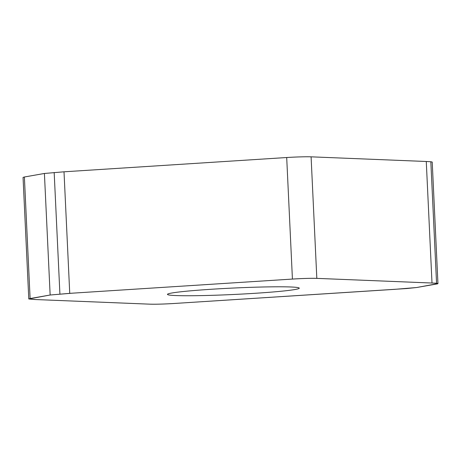 <?xml version="1.0" encoding="UTF-8"?>
<svg xmlns="http://www.w3.org/2000/svg" width="461" height="461" viewBox="0 0 461 461"><rect width="100%" height="100%" fill="white"/><g stroke="black" fill="none" stroke-linecap="round" stroke-linejoin="round"><path stroke-width="0.69" d="M316.822 278.369A20.319 0.991 -2.7 0 0 292.424 279.066L286.696 157.524A20.319 0.991 -2.7 0 1 311.094 156.832L426.269 161.488L432.003 283.031L316.822 278.369L311.094 156.832M292.424 279.066L69.738 293.346L50.145 295.011L44.412 173.469L64.01 171.803L286.696 157.524M437.95 283.584L432.216 162.042L430.828 161.748L436.561 283.29L437.95 283.584L416.588 287.531L394.558 289.352L175.699 303.384C164.03 304.116 155.132 304.364 149.007 304.133L35.451 299.541L28.784 298.959L50.145 295.011L72.175 293.19L291.035 279.159C302.704 278.427 311.601 278.179 317.727 278.409L431.283 283.002C436.06 283.169 440.641 283.446 435.997 284.114L416.588 287.531L406.827 288.528L174.304 303.476A20.319 0.991 177.3 0 1 149.906 304.168L34.731 299.512L28.784 298.959L23.05 177.416L24.381 176.995L30.109 298.538L28.784 298.959M175.854 295.553A65.981 3.221 -2.7 0 1 167.458 294.377A65.981 3.221 -2.7 0 1 233.214 288.05A65.981 3.221 -2.7 0 1 299.27 288.165A65.981 3.221 -2.7 0 1 250.069 293.605A65.981 3.221 -2.7 0 1 175.854 295.553M44.412 173.469L24.381 176.995M50.145 295.011L30.109 298.538M436.561 283.29L432.003 283.031M430.828 161.748L426.269 161.488M59.907 294.014L54.173 172.472M69.738 293.346L64.01 171.803"/></g></svg>
